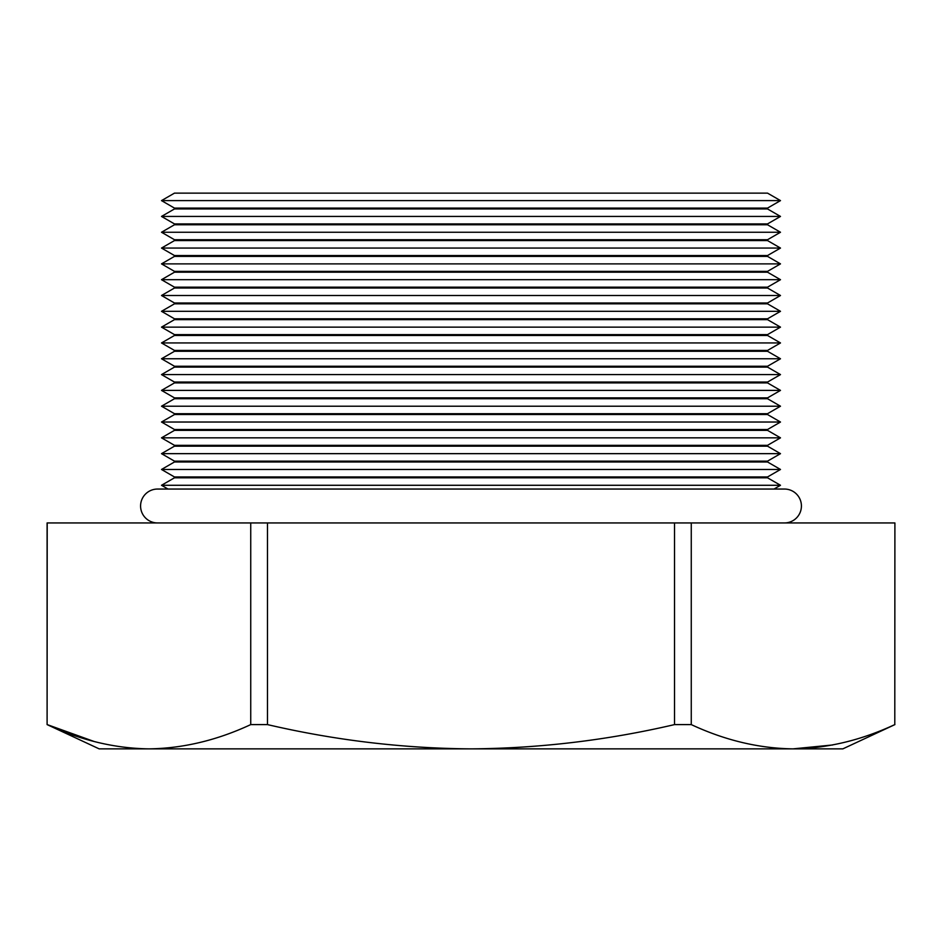 <?xml version="1.0" encoding="UTF-8"?>
<svg xmlns="http://www.w3.org/2000/svg" width="942" height="942" viewBox="0 0 942 942"><rect width="100%" height="100%" fill="white"/><g stroke="black" fill="none" stroke-linecap="round" stroke-linejoin="round"><path stroke-width="1.41" d="M894.9 724.598L842.843 748.866L793.023 748.866C827.111 748.395 861.035 740.306 894.794 724.598L894.9 522.94L894.794 724.598M767.53 193.134L174.47 193.134L161.506 200.611L780.494 200.611L767.53 193.134M773.983 489.051L780.494 485.283L767.53 477.806L174.47 477.806L174.47 476.958L767.53 476.958L780.494 469.469L767.53 461.98L174.47 461.98L174.47 461.144L767.53 461.144L780.494 453.655L767.53 446.167L174.47 446.167L174.47 445.33L767.53 445.33L780.494 437.842L767.53 430.353L174.47 430.353L174.47 429.517L767.53 429.517L780.494 422.028L767.53 414.539L174.47 414.539L174.47 413.703L767.53 413.703L780.494 406.214L767.53 398.725L174.47 398.725L174.47 397.877L767.53 397.877L780.494 390.4L767.53 382.911L174.47 382.911L174.47 382.063L767.53 382.063L780.494 374.586L767.53 367.097L174.47 367.097L174.47 366.25L767.53 366.25L780.494 358.761L767.53 351.284L174.47 351.284L174.47 350.436L767.53 350.436L780.494 342.947L767.53 335.47L174.47 335.47L174.47 334.622L767.53 334.622L780.494 327.133L767.53 319.644L174.47 319.644L174.47 318.808L767.53 318.808L780.494 311.319L767.53 303.83L174.47 303.83L174.47 302.994L767.53 302.994L780.494 295.505L767.53 288.017L174.47 288.017L174.47 287.18L767.53 287.18L780.494 279.692L767.53 272.203L174.47 272.203L174.47 271.367L767.53 271.367L780.494 263.878L767.53 256.389L174.47 256.389L174.47 255.541L767.53 255.541L780.494 248.064L767.53 240.575L174.47 240.575L174.47 239.727L767.53 239.727L780.494 232.25L767.53 224.761L174.47 224.761L174.47 223.913L767.53 223.913L780.494 216.436L767.53 208.947L174.47 208.947L174.47 208.1L767.53 208.1L780.494 200.611M174.47 208.1L161.506 200.611M174.47 208.947L161.506 216.436L780.494 216.436M174.47 223.913L161.506 216.436M174.47 224.761L161.506 232.25L780.494 232.25M174.47 239.727L161.506 232.25M174.47 240.575L161.506 248.064L780.494 248.064M174.47 255.541L161.506 248.064M174.47 256.389L161.506 263.878L780.494 263.878M174.47 271.367L161.506 263.878M174.47 272.203L161.506 279.692L780.494 279.692M174.47 287.18L161.506 279.692M174.47 288.017L161.506 295.505L780.494 295.505M174.47 302.994L161.506 295.505M174.47 303.83L161.506 311.319L780.494 311.319M174.47 318.808L161.506 311.319M174.47 319.644L161.506 327.133L780.494 327.133M174.47 334.622L161.506 327.133M174.47 335.47L161.506 342.947L780.494 342.947M174.47 350.436L161.506 342.947M174.47 351.284L161.506 358.761L780.494 358.761M174.47 366.25L161.506 358.761M174.47 367.097L161.506 374.586L780.494 374.586M174.47 382.063L161.506 374.586M174.47 382.911L161.506 390.4L780.494 390.4M174.47 397.877L161.506 390.4M174.47 398.725L161.506 406.214L780.494 406.214M174.47 413.703L161.506 406.214M174.47 414.539L161.506 422.028L780.494 422.028M174.47 429.517L161.506 422.028M174.47 430.353L161.506 437.842L780.494 437.842M174.47 445.33L161.506 437.842M174.47 446.167L161.506 453.655L780.494 453.655M174.47 461.144L161.506 453.655M174.47 461.98L161.506 469.469L780.494 469.469M174.47 476.958L161.506 469.469M174.47 477.806L161.506 485.283L780.494 485.283M168.017 489.051L161.506 485.283M767.53 208.947L767.53 208.1M767.53 477.806L767.53 476.958M767.53 461.98L767.53 461.144M767.53 446.167L767.53 445.33M767.53 430.353L767.53 429.517M767.53 414.539L767.53 413.703M767.53 398.725L767.53 397.877M767.53 382.911L767.53 382.063M767.53 367.097L767.53 366.25M767.53 351.284L767.53 350.436M767.53 335.47L767.53 334.622M767.53 319.644L767.53 318.808M767.53 303.83L767.53 302.994M767.53 288.017L767.53 287.18M767.53 272.203L767.53 271.367M767.53 256.389L767.53 255.541M767.53 240.575L767.53 239.727M767.53 224.761L767.53 223.913M691.263 724.598C724.963 740.306 758.887 748.395 793.023 748.866L99.157 748.866L47.1 724.598L47.1 522.94L250.737 522.94L250.737 724.598L267.469 724.598L267.469 522.94L674.531 522.94L674.531 724.598L691.263 724.598L691.263 522.94L894.794 522.94M674.531 522.94L691.263 522.94M250.737 522.94L267.469 522.94M47.1 724.598L47.206 522.94M832.681 744.969L793.023 748.866M94.118 741.484L47.206 724.598C80.918 740.306 114.842 748.395 148.977 748.866C183.066 748.395 216.99 740.306 250.737 724.598M267.469 724.598C334.975 740.306 402.823 748.395 471 748.866C539.425 748.36 607.26 740.271 674.531 724.598M784.474 522.94A16.944 16.944 0 0 0 801.418 505.995A16.944 16.944 0 0 0 784.474 489.051L157.526 489.051A16.944 16.944 0 0 0 140.582 505.995A16.944 16.944 0 0 0 157.526 522.94"/></g></svg>
